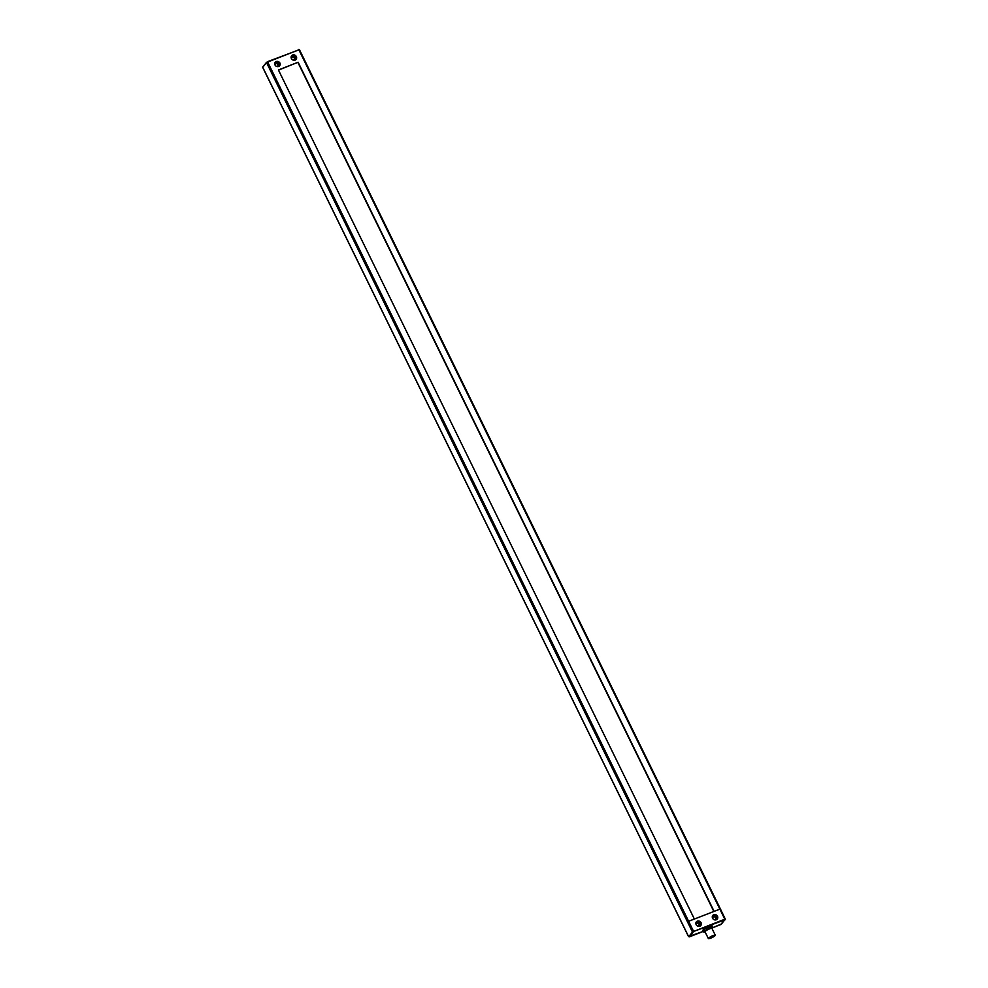 <?xml version="1.0" encoding="UTF-8"?>
<svg xmlns="http://www.w3.org/2000/svg" width="988" height="988" viewBox="0 0 988 988"><rect width="100%" height="100%" fill="white"/><g stroke="black" fill="none" stroke-linecap="round" stroke-linejoin="round"><path stroke-width="1.48" d="M703.913 928.979L705.358 930.943L703.654 931.882L704.271 932.141L702.801 930.239L703.913 928.979L712.089 925.793M708.371 938.6L705.037 931.808A3.853 0.704 -26.1 0 1 708.186 929.473A3.853 0.704 -26.1 0 1 711.953 928.424L715.275 935.216A3.853 0.704 -26.1 0 1 715.102 935.624A3.853 0.704 -26.1 0 1 711.409 937.884A3.853 0.704 -26.1 0 1 708.371 938.6A3.853 0.704 -26.1 0 1 711.508 936.266A3.853 0.704 -26.1 0 1 715.275 935.216M711.731 936.636L711.101 936.908L711.607 936.315M710.619 937.464L709.989 937.736L710.619 937.464M713.41 936.365L712.78 936.649L713.41 936.365M713.373 935.994L712.743 936.266L713.373 935.994M710.533 936.883L711.039 937.908A3.372 0.618 153.9 0 0 714.843 935.426A3.372 0.618 153.9 0 0 711.545 936.352A3.372 0.618 153.9 0 0 708.804 938.39A3.372 0.618 153.9 0 0 710.644 938.094L710.557 936.883M713.064 918.939A1.494 1.334 -138.5 0 1 713.064 917.21A1.494 1.334 -138.5 0 1 715.46 917.691A1.494 1.334 -138.5 0 1 713.583 919.396M291.929 59.292A1.494 1.334 -138.5 0 1 291.917 57.526A1.494 1.334 -138.5 0 1 294.152 59.502A1.494 1.334 -138.5 0 1 292.399 59.712M275.516 65.739A1.494 1.334 -138.5 0 1 275.504 63.973A1.494 1.334 -138.5 0 1 277.739 65.949A1.494 1.334 -138.5 0 1 275.985 66.147M696.651 925.385A1.494 1.334 -138.5 0 1 696.651 923.644A1.494 1.334 -138.5 0 1 698.887 925.62A1.494 1.334 -138.5 0 1 697.17 925.842M291.411 58.539A2.89 2.594 -138.5 0 1 296.338 56.6A2.89 2.594 -138.5 0 1 291.411 58.539M295.548 59.898A2.89 2.594 41.5 0 0 291.361 56.193M716.708 919.569A2.89 2.594 41.5 0 0 712.509 915.864M717.486 916.271A2.89 2.594 -138.5 0 1 713.311 919.186A2.89 2.594 -138.5 0 1 712.867 915.333A2.89 2.594 -138.5 0 1 717.486 916.271M700.282 926.015A2.89 2.594 41.5 0 0 696.095 922.31M701.072 922.718A2.89 2.594 -138.5 0 1 696.898 925.62A2.89 2.594 -138.5 0 1 696.454 921.767A2.89 2.594 -138.5 0 1 701.072 922.718M274.997 64.973A2.89 2.594 -138.5 0 1 279.925 63.047A2.89 2.594 -138.5 0 1 274.997 64.973M279.135 66.332A2.89 2.594 41.5 0 0 274.936 62.627M725.278 919.087L720.4 908.935L688.624 921.273L694.366 919.025L278.418 69.963L298.117 62.232L714.065 911.294M278.493 70.111L298.117 62.232M688.624 921.273L267.674 62.022L298.87 49.795L724.809 919.223L693.613 931.462L688.624 921.273L687.525 921.915L692.514 932.104L688.673 936.673M297.907 62.466L713.793 911.405M705.21 932.153L704.271 932.141L707.89 928.831L712.941 927.571M710.434 925.793L711.261 927.485L708.223 928.671L707.383 926.979M712.916 927.497L711.508 927.423L710.681 925.731M712.064 925.731L712.891 927.436L712.113 928.757L712.941 927.448L712.101 925.756M707.05 927.139L707.89 928.831L704.963 930.523L704.135 928.819M703.654 931.882L702.826 930.177M298.598 49.499L299.327 49.659M262.722 67.233L267.365 61.738L299.45 49.684L720.289 908.911M720.388 908.923L299.45 49.684L267.365 61.738L266.575 62.664L687.525 921.915M689.476 936.809L703.357 931.375L688.587 936.55L262.66 67.11L266.538 62.343M721.462 923.978L712.978 927.596L720.672 924.57M720.635 924.595L725.39 919.124L721.215 924.249M267.365 61.738L262.61 67.209L688.55 936.649L689.402 936.834M720.4 908.935L725.143 919.803M689.204 936.809L693.613 931.462L724.871 919.816M702.801 930.239L703.641 931.931L705.234 932.203M712.434 935.945L712.78 936.649"/></g></svg>
